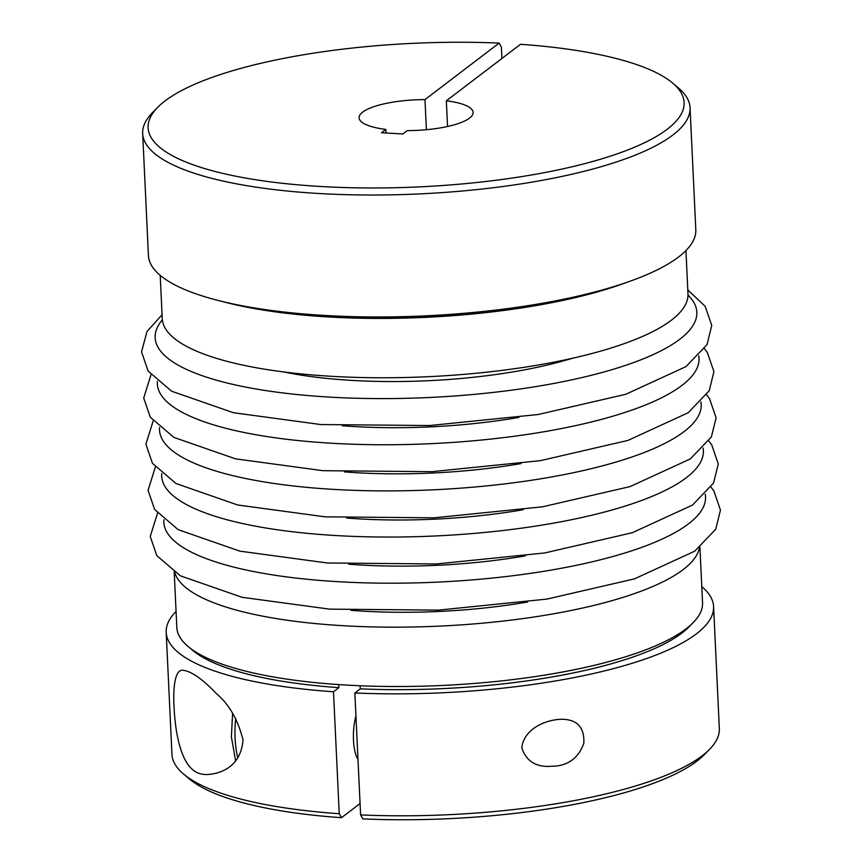 <?xml version="1.0" encoding="UTF-8"?>
<svg xmlns="http://www.w3.org/2000/svg" width="862" height="862" viewBox="0 0 862 862"><rect width="100%" height="100%" fill="white"/><g stroke="black" fill="none" stroke-linecap="round" stroke-linejoin="round"><path stroke-width="1.29" d="M447.55 126.498L446.344 100.811A57.086 15.29 177.3 0 1 473.119 112.426A57.086 15.29 177.3 0 1 407.23 130.615L402.834 133.966L381.467 132.759L385.864 129.408A57.086 15.29 177.3 0 1 359.088 117.803A57.086 15.29 177.3 0 1 424.977 99.604L499.13 43.1A268.287 71.837 177.3 0 0 157.724 107.308L152.488 112.631A273.997 73.367 177.3 0 0 142.672 133.513L148.426 255.475A273.997 73.367 177.3 0 0 425.569 315.848A273.997 73.367 177.3 0 0 695.806 229.658L690.053 107.696A273.997 73.367 177.3 0 1 419.816 193.896A273.997 73.367 177.3 0 1 142.672 133.513M446.344 100.811L520.497 44.307A268.287 71.837 177.3 0 1 672.597 83.021A268.287 71.837 177.3 0 1 419.492 186.871A268.287 71.837 177.3 0 1 157.724 107.308M501.932 58.454L501.393 47.076L499.13 43.1M672.597 83.021L678.319 87.838A273.997 73.367 177.3 0 1 690.053 107.696M386.036 133.017L385.864 129.408M357.999 759.476A30.827 10.743 -86.8 0 1 355.931 715.762M338.744 684.59L338.885 687.65L333.486 691.766L339.24 813.717L341.503 817.693L360.068 803.546M204.003 774.388L205.964 774.582C217.849 774.291 240.735 768.753 243.03 739.919C237.955 719.673 229.033 704.2 216.287 693.511C203.044 679.612 192.301 671.907 184.026 670.431C173.37 667.231 171.646 694.804 175.977 727.916C180.46 757.87 189.791 773.365 204.003 774.388M557.014 765.962L547.909 766.447C534.559 766.35 525.863 760.155 521.812 747.86C523.805 728.013 547.995 718.725 563.489 719.307C577.734 720.072 584.522 728.034 583.843 743.206C579.092 756.513 570.148 764.098 557.014 765.962M360.607 814.924A273.997 73.367 -2.7 0 0 709.512 749.369L704.276 754.692A268.287 71.837 -2.7 0 1 362.87 818.9L360.607 814.924L354.853 692.973A273.997 73.367 -2.7 0 0 713.585 606.525A273.997 73.367 -2.7 0 0 701.787 586.623M176.063 611.417A273.997 73.367 -2.7 0 0 166.194 632.342A273.997 73.367 -2.7 0 0 333.486 691.766M709.512 749.369A273.997 73.367 -2.7 0 0 719.328 728.487L713.585 606.525M166.194 632.342L171.947 754.304A273.997 73.367 -2.7 0 0 183.692 774.162A273.997 73.367 -2.7 0 0 339.24 813.717M426.399 129.709L424.977 99.604M183.692 774.162L189.403 778.979A268.287 71.837 -2.7 0 0 341.503 817.693M354.853 692.973L360.251 688.857L360.1 685.753M338.885 687.65A258.589 69.24 177.3 0 1 190.513 648.429M690.882 624.831A258.589 69.24 177.3 0 1 360.251 688.857M699.922 547.251L702.541 602.646A263.147 70.469 177.3 0 1 443.003 685.43A263.147 70.469 177.3 0 1 176.818 627.439L174.21 572.045M699.448 547.639A263.147 70.469 177.3 0 1 683.135 569.62A263.147 70.469 177.3 0 1 399.709 627.159A263.147 70.469 177.3 0 1 174.717 572.379M685.936 250.583L687.984 293.899A263.147 70.469 177.3 0 1 428.436 376.683A263.147 70.469 177.3 0 1 162.261 318.692L160.213 275.377M625.898 282.682A263.147 70.469 177.3 0 1 223.01 301.678M517.545 307.228A258.589 69.24 177.3 0 1 333.195 315.923M518.902 417.413A208.356 55.793 177.3 0 1 342.214 425.742M687.995 295.063A271.142 72.602 177.3 0 1 429.416 397.49A271.142 72.602 177.3 0 1 162.347 319.845M572.249 358.301A208.356 55.793 177.3 0 1 283.533 371.921M698.726 355.79A271.142 72.602 177.3 0 1 431.593 443.639A271.142 72.602 177.3 0 1 157.38 381.316M521.079 463.562A208.356 55.793 177.3 0 1 344.391 471.891M527.609 601.999A208.356 55.793 177.3 0 1 350.92 610.328M705.256 494.228A271.142 72.602 177.3 0 1 438.122 582.087A271.142 72.602 177.3 0 1 163.909 519.764M525.432 555.85A208.356 55.793 177.3 0 1 348.744 564.19M703.08 448.078A271.142 72.602 177.3 0 1 435.946 535.938A271.142 72.602 177.3 0 1 161.733 473.615M700.903 401.94A271.142 72.602 177.3 0 1 433.769 489.788A271.142 72.602 177.3 0 1 159.556 427.466M523.256 509.701A208.356 55.793 177.3 0 1 346.567 518.04M237.826 757.946A48.52 16.917 -86.8 0 1 235.703 718.326M687.79 289.944L705.17 306.333L711.753 325.502L707.034 344.617L686.012 366.598L625.78 394.279L538.179 414.514L429.685 425.537L320.804 424.546L233.365 412.704L171.657 391.229L148.113 371.048L141.54 351.89L147.014 331.471L162.078 314.738M704.491 348.733L707.346 352.483L713.93 371.641L709.211 390.755L688.188 412.747L627.956 440.417L540.355 460.664L431.862 471.676L322.981 470.695L235.541 458.853L173.833 437.379L150.29 417.197L143.717 398.039L150.969 374.83M711.021 487.17L713.876 490.931L720.46 510.088L715.74 529.203L694.718 551.184L634.486 578.865L546.885 599.101L438.392 610.124L329.499 609.132L242.071 597.301L180.363 575.816L156.819 555.634L150.247 536.476L157.498 513.267M708.844 441.032L711.7 444.781L718.283 463.939L713.564 483.054L692.542 505.046L632.309 532.716L544.709 552.962L436.215 563.974L327.334 562.983L239.895 551.152L178.186 529.667L154.643 509.485L148.07 490.327L155.322 467.129M706.668 394.882L709.523 398.632L716.106 417.79L711.387 436.905L690.365 458.896L630.133 486.567L542.532 506.813L434.039 517.825L325.157 516.834L237.718 505.003L176.01 483.528L152.466 463.336L145.893 444.189L153.145 420.979M235.617 760.812L231.382 736.913L232.6 713.391"/></g></svg>
